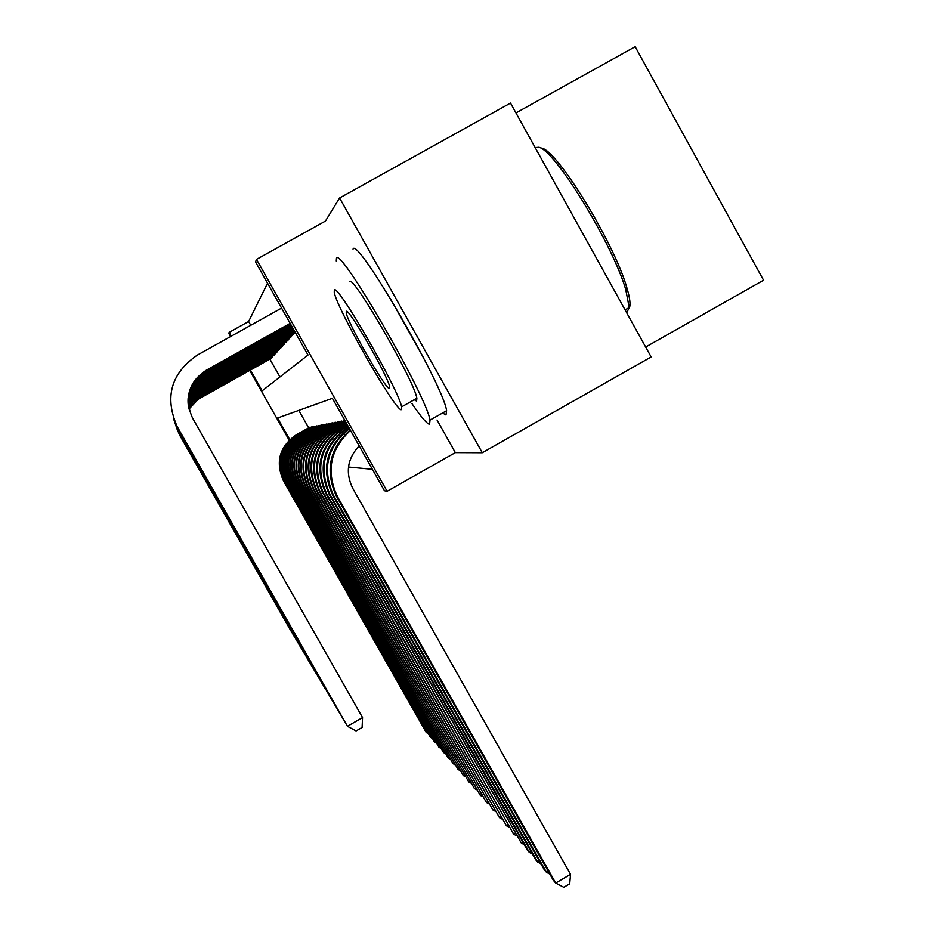 <?xml version="1.0" encoding="UTF-8"?>
<svg xmlns="http://www.w3.org/2000/svg" width="934" height="934" viewBox="0 0 934 934"><rect width="100%" height="100%" fill="white"/><g stroke="black" fill="none" stroke-linecap="round" stroke-linejoin="round"><path stroke-width="1.4" d="M250.429 370.039L262.174 390.821L308.01 355.037L255.542 261.917L256.488 259.395L387.12 491.272L384.469 490.759L332.399 398.328L277.55 418.023L289.738 439.599M437.054 420.02L455.337 452.616L482.283 452.733L651.15 356.951L510.501 103.079L339.579 197.973L325.464 221.054L256.488 259.395M515.965 112.944L635.167 46.7L763.545 280.223L645.651 347.039M230.581 336.544L228.772 333.356L229.145 332.387L231.27 336.158M267.533 283.2L248.631 321.506L229.145 332.387M482.283 452.733L339.579 197.973M248.631 321.506L250.756 325.289M269.879 359.146L279.931 376.951M270.662 358.714L271.397 357.547M272.109 357.15L272.88 355.936M273.615 355.527L274.409 354.278M275.18 353.846L275.985 352.55M276.791 352.106L277.632 350.764M278.46 350.297L279.336 348.907M280.188 348.429L281.099 346.993M281.986 346.491L282.932 344.996M283.854 344.483L284.835 342.93M285.792 342.393L286.82 340.77M287.812 340.209L288.875 338.528M289.914 337.945L291.011 336.193M292.097 335.586L293.241 333.765M294.373 333.123L295.261 332.434M348.487 467.035L372.386 469.312M298.798 410.388L308.664 427.842M309.434 427.41L310.835 427.41M311.547 427.001L312.983 427.001M313.731 426.593L315.213 426.593M315.984 426.161L317.525 426.161M318.319 425.717L319.918 425.717M320.736 425.25L322.393 425.25M323.246 424.772L324.974 424.772M325.861 424.269L327.636 424.269M328.558 423.756L330.414 423.756M331.372 423.219L333.298 423.219M334.29 422.658L336.298 422.658M337.337 422.075L339.427 422.086M340.501 421.479L342.673 421.479M343.805 420.849L344.868 420.452M455.337 452.616L387.12 491.272M289.143 440.159L249.728 370.424M423.604 357.92L390.202 298.308M309.749 427.235L296.23 434.847C279.406 446.662 275.145 461.98 283.434 480.788L426.278 732.536L283.854 480.917C275.518 462.015 279.803 446.639 296.697 434.777L310.263 427.142M427.795 733.365L426.278 732.536L427.06 732.081M270.965 358.539L198.3 399.203L188.995 409.092M271.327 358.154L198.358 398.981L188.972 409.01M179.83 435.419L290.311 629.866L179.842 435.489L177.098 429.278M412.011 403.698C421.304 417.276 427.153 424.129 429.57 424.246L430.014 420.09C426.394 395.456 339.346 245.058 336.474 258.356L336.287 261.006M442.588 412.991L445.985 414.965L446.604 410.715C443.65 385.719 356.554 235.473 353.029 249.133M349.561 281.671C352.153 273.02 414.474 380.897 416.868 398.269L416.587 401.118L414.264 399.74M334.325 290.17L334.255 292.202C336.228 307.788 396.6 413.365 401.445 409.652L401.62 406.874C398.783 389.723 336.497 281.764 334.325 290.17M389.548 388.474L389.641 386.758C387.925 375.912 347.997 306.597 346.292 311.466L346.234 312.867C347.588 323.071 386.723 391.393 389.548 388.474M626.714 312.843L629.201 307.555L625.757 289.633C612.867 244.475 554.598 149.405 538.79 147.28L535.17 147.607M541.463 148.097L541.79 148.191C557.306 150.316 614.093 242.957 626.656 287.065C630.018 298.133 630.847 305.231 629.154 308.383M311.863 426.826L298.121 434.567C281.017 446.58 276.674 462.155 285.115 481.29L430.364 737.276L285.535 481.419C277.071 462.202 281.426 446.557 298.6 434.497L312.4 426.721M431.928 738.14L430.364 737.276L431.169 736.809M314.058 426.406L300.071 434.275C282.675 446.499 278.262 462.342 286.843 481.804L434.579 742.191L287.287 481.932C278.671 462.388 283.095 446.475 300.573 434.205L314.618 426.301M436.201 743.079L434.579 742.191L435.419 741.701M316.322 425.962L302.102 433.971C284.391 446.405 279.908 462.528 288.641 482.341L438.957 747.27L289.096 482.469C280.328 462.575 284.835 446.394 302.616 433.901L316.906 425.857M440.626 748.192L438.957 747.27L439.821 746.768M318.669 425.519L304.192 433.656C286.178 446.324 281.613 462.727 290.497 482.89L443.475 752.535L290.964 483.03C282.045 462.785 286.633 446.3 304.729 433.586L319.276 425.402M445.214 753.481L443.475 752.535L444.374 752.01M272.436 356.963L198.533 398.316L188.913 408.73M272.81 356.566L198.592 398.094L188.89 408.637M179.748 435.151L292.108 632.89L179.76 435.221L176.97 428.904M273.942 355.34L197.845 397.942L192.906 402.064L188.82 408.345M274.339 354.92L197.903 397.721L192.194 402.706L188.808 408.251M179.667 434.87L293.965 636.031L179.678 434.94L176.841 428.508M275.518 353.659L198.055 397.02L192.918 401.34L188.738 407.96M275.915 353.227L198.113 396.787L192.182 402.029L188.726 407.854M179.573 434.579L295.926 639.253L179.597 434.649L176.701 428.099M277.141 351.908L198.277 396.063L192.929 400.604L188.656 407.551M277.55 351.464L198.335 395.818L192.182 401.316L188.645 407.457M179.48 434.275L297.876 642.639L179.503 434.345L176.561 427.679M321.109 425.04L306.364 433.341C288.022 446.23 283.376 462.937 292.424 483.462L448.168 757.988L292.914 483.602C283.819 462.984 288.501 446.207 306.924 433.259L321.728 424.923M449.966 758.968L448.168 757.988L449.102 757.439M278.822 350.098L198.498 395.07L192.171 400.779L188.586 407.142M279.254 349.631L198.557 394.813L192.171 400.593L188.563 407.049M179.398 433.96L299.942 646.118L179.421 434.041L176.409 427.235M323.631 424.561L308.617 433.002C289.937 446.137 285.197 463.147 294.408 484.057L453.025 763.638L294.922 484.209C285.676 463.206 290.427 446.113 309.201 432.921L324.273 424.433M454.893 764.654L453.025 763.638L453.994 763.078M280.574 348.219L198.732 394.043L192.159 400.032L188.505 406.734M281.017 347.74L198.79 393.774L192.964 398.83L188.493 406.617M179.293 433.633L302.091 649.737L179.316 433.715L176.257 426.78M326.246 424.048L310.964 432.664C291.922 446.032 287.1 463.369 296.487 484.664L458.069 769.499L297.012 484.828C287.59 463.427 292.435 446.008 311.559 432.57L326.923 423.919M460.007 770.562L458.069 769.499L459.073 768.927M282.383 346.269L198.977 392.969L192.976 398.211L188.435 406.302M282.85 345.778L199.035 392.7L192.988 398.001L188.423 406.185M179.2 433.294L304.309 653.485L179.223 433.376L176.094 426.301M328.966 423.522L313.392 432.302C293.988 445.927 289.073 463.603 298.635 485.306L463.311 775.594L299.184 485.47C289.575 463.661 294.514 445.903 314.011 432.208L329.667 423.394M465.319 776.691L463.311 775.594L464.35 774.986M284.263 344.249L199.222 391.86L192.147 398.456L188.376 405.858M284.742 343.735L199.292 391.579L192.999 397.148L188.353 405.741M179.095 432.944L306.667 657.349L179.118 433.026L175.931 425.811M331.792 422.985L315.914 431.928C296.136 445.822 291.116 463.836 300.865 485.972L468.751 781.921L301.437 486.135C291.642 463.894 296.685 445.798 316.556 431.823L332.516 422.845M470.829 783.054L468.751 781.921L469.837 781.291M286.224 342.148L199.491 390.704L192.147 397.627L188.306 405.403M286.726 341.611L199.561 390.412L192.135 397.417L188.294 405.286M178.989 432.57L309.014 661.435L179.013 432.664L175.755 425.297M334.734 422.413L318.529 431.531C298.366 445.716 293.253 464.081 303.188 486.661L474.402 788.506L303.784 486.836C293.801 464.151 298.938 445.681 319.206 431.438L335.481 422.261M476.573 789.685L474.402 788.506L475.534 787.852M288.256 339.964L199.759 389.501L192.135 396.775L188.248 404.936M288.769 339.404L199.829 389.198L192.135 396.553L188.236 404.819M178.873 432.197L311.512 665.638L178.896 432.29L175.58 424.772M337.793 421.818L321.261 431.134C300.69 445.6 295.471 464.35 305.616 487.385L480.298 795.348L306.235 487.56C296.031 464.408 301.285 445.565 321.961 431.029L338.575 421.666M482.551 796.574L480.298 795.348L481.477 794.671M290.369 337.688L201.394 387.447C194.704 391.346 190.303 397.008 188.201 404.457M290.918 337.104L201.487 387.12C194.716 391.054 190.279 396.798 188.189 404.329M178.756 431.8L314.104 670.028L178.791 431.905L175.394 424.211M340.98 421.211L324.11 430.702C303.106 445.471 297.771 464.618 308.127 488.132L486.427 802.481L308.78 488.319C298.366 464.688 303.725 445.448 324.834 430.597L341.797 421.047M488.774 803.754L486.427 802.481L487.653 801.769M292.575 335.318L201.756 386.104C194.751 390.19 190.221 396.133 188.154 403.955M293.148 334.711L201.837 385.765C194.762 389.898 190.197 395.911 188.143 403.827M178.639 431.391L316.813 674.593L178.663 431.496L175.195 423.639M344.296 420.569L327.075 430.27C305.616 445.343 300.188 464.898 310.753 488.902L492.825 809.918L311.431 489.112C300.806 464.969 306.27 445.32 327.834 430.154L344.903 420.534M495.265 811.237L492.825 809.918L494.098 809.171M294.875 332.854L202.118 384.715C194.809 388.988 190.139 395.234 188.108 403.441M295.226 332.352L202.211 384.353C194.821 388.684 190.116 395 188.096 403.313M178.511 430.959L319.638 679.357L178.534 431.064L174.997 423.032M345.323 421.269L330.169 429.815C308.255 445.214 302.698 465.19 313.497 489.72L499.492 817.67L314.198 489.93C303.34 465.26 308.932 445.179 330.963 429.687L345.463 421.526M502.048 819.048L499.492 817.67L500.834 816.9M294.817 331.64L202.503 383.255C194.856 387.738 190.046 394.288 188.073 402.916M294.689 331.395L202.596 382.882C194.867 387.423 190.022 394.055 188.061 402.787M178.371 430.504L322.58 684.318L178.406 430.621L174.786 422.401M345.895 422.285L333.391 429.325C310.999 445.074 305.325 465.494 316.357 490.572L506.45 825.773L317.093 490.794C305.99 465.576 311.699 445.039 334.232 429.208L346.047 422.553M509.123 827.209L506.45 825.773L507.851 824.956M294.268 330.659L202.9 381.737C194.902 386.431 189.952 393.319 188.049 402.379M294.128 330.402L203.005 381.352C194.914 386.104 189.929 393.062 188.038 402.239M178.231 430.037L325.662 689.514L178.266 430.154L174.565 421.748M346.491 423.347L336.777 428.834C313.871 444.934 308.068 465.809 319.346 491.459L513.735 834.237L320.117 491.693C308.769 465.891 314.606 444.899 337.641 428.706L346.654 423.627M516.525 835.732L513.735 834.237L515.194 833.385M293.685 329.632L203.32 380.15C194.961 385.077 189.859 392.303 188.026 401.818M293.545 329.363L203.425 379.741C194.972 384.726 189.835 392.035 188.026 401.678M329.025 695.024L178.125 429.675L328.955 694.896M347.121 424.468L340.303 428.309C316.871 444.782 310.929 466.148 322.487 492.393L521.347 843.098L323.292 492.627C311.676 466.229 317.653 444.747 341.214 428.169L347.285 424.748M524.266 844.651L521.347 843.098L522.877 842.199M293.089 328.558L203.764 378.48C195.008 383.652 189.765 391.241 188.014 401.235M292.926 328.278L203.869 378.06C195.019 383.29 189.73 390.961 188.014 401.083M177.939 429.033L332.247 700.617L177.974 429.161L174.086 420.335M347.775 425.635L344.016 427.76C320.023 444.631 313.941 466.498 325.756 493.362L527.29 850.01L529.321 852.368L326.608 493.619C314.711 466.591 320.829 444.584 344.961 427.62L347.95 425.927M532.38 853.991L529.321 852.368L530.932 851.434M292.447 327.425L204.219 376.741C195.066 382.169 189.66 390.132 188.014 400.639M292.284 327.133L204.336 376.297C195.078 381.784 189.637 389.852 188.014 400.488M177.775 428.496L335.773 706.571L177.822 428.636L173.829 419.576M329.2 494.39L330.087 494.646L537.68 862.094L535.556 859.619L329.2 494.39C317.093 466.86 323.327 444.467 347.892 427.177L348.464 426.861M330.087 494.646C317.934 467.093 324.121 444.607 348.651 427.177M540.891 863.798L537.68 862.094L539.373 861.113M291.782 326.246L204.698 374.908C195.113 380.617 189.555 388.976 188.026 400.021M291.606 325.943L204.826 374.441C195.124 380.208 189.52 388.684 188.026 399.857M177.612 427.935L339.474 712.817L177.658 428.076L173.561 418.782M332.808 495.464L333.742 495.732L546.46 872.309L544.23 869.706L332.808 495.464C320.747 468.751 326.223 446.335 349.246 428.227M333.742 495.732C321.716 469.312 326.958 446.931 349.468 428.624M549.834 874.084L546.46 872.309L548.235 871.27M291.081 325.009L205.211 372.993C195.159 378.982 189.439 387.773 188.049 399.378M290.906 324.682L205.34 372.503C195.171 378.562 189.415 387.47 188.049 399.203M177.437 427.34L343.35 719.367L177.483 427.492L173.28 417.942M359.181 445.868C347.366 458.547 345.206 472.697 352.725 488.319L570.546 874.352L569.705 883.833L563.774 887.3L555.695 883.039L337.583 496.876C325.744 471.588 330.041 449.429 350.472 430.422M570.546 874.352L555.695 883.039L553.337 880.307L336.614 496.584C324.717 471.005 329.247 448.787 350.203 429.932M177.25 426.71L347.436 726.267L177.25 426.71C164.256 397.359 170.91 373.507 197.214 355.165L281.554 308.103M290.346 323.701L205.737 370.973C195.206 377.266 189.322 386.513 188.084 398.701M290.159 323.362L205.877 370.448C188.353 382.683 183.928 398.573 192.579 418.128L362.544 717.592L362.1 727.469L356.076 730.925L347.436 726.267L362.544 717.592M308.617 433.002L309.201 432.921M310.964 432.664L311.559 432.57M313.392 432.302L314.011 432.208M315.914 431.928L316.556 431.823M318.529 431.531L319.206 431.438M303.188 486.661L303.784 486.836M321.261 431.134L321.961 431.029M305.616 487.385L306.235 487.56M324.11 430.702L324.834 430.597M308.127 488.132L308.78 488.319M327.075 430.27L327.834 430.154M310.753 488.902L311.431 489.112M330.169 429.815L330.963 429.687M313.497 489.72L314.198 489.93M333.391 429.325L334.232 429.208M316.357 490.572L317.093 490.794M336.777 428.834L337.641 428.706M319.346 491.459L320.117 491.693M340.303 428.309L341.214 428.169M322.487 492.393L323.292 492.627M344.016 427.76L344.961 427.62M325.756 493.362L326.608 493.619M347.892 427.177L348.592 427.072M336.614 496.584L337.583 496.876M625.079 309.89L629.201 307.555M347.611 312.096L346.234 312.867M416.868 398.269L401.62 406.874M430.014 420.09L446.604 410.715M541.79 148.191L538.79 147.28M626.656 287.065L625.757 289.633"/></g></svg>
